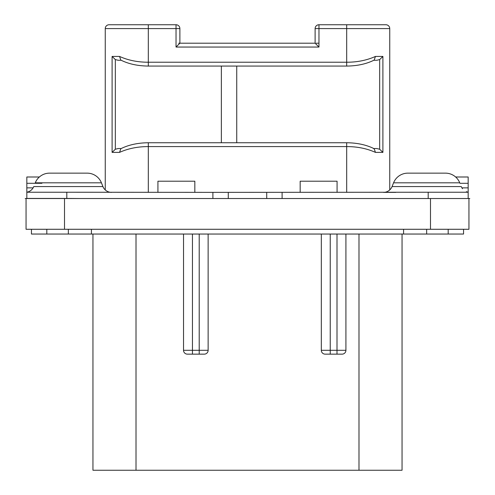 <?xml version="1.0" encoding="UTF-8"?>
<svg xmlns="http://www.w3.org/2000/svg" width="495" height="495" viewBox="0 0 495 495"><rect width="100%" height="100%" fill="white"/><g stroke="black" fill="none" stroke-linecap="round" stroke-linejoin="round"><path stroke-width="0.74" d="M430.495 198.52L468.944 198.52L468.944 229.278L26.056 229.278L26.056 198.52L430.495 198.52L430.495 229.278M46.815 229.278L46.815 234.042L31.439 234.042L31.439 229.278M46.815 234.042L91.414 234.042L91.414 229.278M403.586 229.278L403.586 234.042L91.414 234.042M448.185 229.278L448.185 234.042L426.653 234.042L426.653 229.278M448.185 234.042L463.561 234.042L463.561 229.278M403.586 234.042L426.653 234.042M325.159 354.148A3.842 3.842 0 0 1 321.317 350.299A3.842 3.842 0 0 0 325.159 354.148L342.076 354.148A3.842 3.842 0 0 0 345.918 350.299L345.918 234.042L345.918 350.299L337.002 350.299L337.002 234.042M337.002 354.148L337.002 350.299L321.317 350.299L321.317 234.042M208.135 234.042L208.135 350.299L208.135 234.042M402.051 234.042L402.051 470.25L92.949 470.25L92.949 234.042M204.287 354.148A3.842 3.842 0 0 0 208.135 350.299A3.842 3.842 0 0 1 204.287 354.148L187.37 354.148A3.842 3.842 0 0 1 183.527 350.299L183.527 234.042M318.966 43.201L316.243 43.201M111.499 192.369A9.226 9.226 90 0 1 102.935 186.572A9.226 9.226 90 0 0 105.256 189.931L105.256 28.592A3.842 3.842 0 0 1 109.098 24.75L176.034 24.75L176.034 28.592L179.883 28.592L179.883 43.201L315.117 43.201L318.966 47.05L176.034 47.05L179.883 43.201L178.757 43.201M318.966 24.75A3.842 3.842 0 0 0 315.117 28.592L318.966 28.592L318.966 24.75L385.902 24.75A3.842 3.842 0 0 1 389.744 28.592L389.744 189.931M148.314 192.369L148.314 142.746C137.709 142.863 128.552 144.856 120.836 148.723L119.536 152.386L112.105 152.386L112.105 56.43L119.536 56.43C128.156 60.303 137.752 62.24 148.314 62.228L346.686 62.228C357.26 62.234 366.851 60.303 375.464 56.43L382.895 56.43L382.895 152.386L375.464 152.386C366.844 148.512 357.254 146.582 346.686 146.588L148.314 146.588C137.752 146.576 128.162 148.512 119.536 152.386M373.416 148.543L374.164 148.723L375.464 152.386M39.371 176.993L26.829 176.993L26.829 198.495M26.829 198.52L25.195 198.52M194.832 192.369L194.832 181.207L157.924 181.207L157.924 192.369M337.076 192.369L337.076 181.207L300.168 181.207L300.168 192.369M212.899 198.52L212.899 192.369L428.194 192.227L468.171 192.227L468.171 198.452M469.805 198.52L414.897 198.52M455.629 176.993L468.171 176.993L468.171 192.369M395.802 192.369L383.501 192.369A9.226 9.226 -90 0 0 392.065 186.572L393.568 182.816L459.737 182.816A15.376 15.376 0 0 0 445.463 173.145L407.849 173.145A15.376 15.376 0 0 0 393.568 182.816M212.899 192.369L66.806 192.227L66.806 198.439L26.829 198.439M409.124 173.145L407.849 173.145L409.124 173.145M266.725 192.369L266.725 198.52M228.275 198.52L228.275 192.369M80.103 198.52L66.806 198.439M87.151 173.145L49.537 173.145L87.151 173.145A15.376 15.376 0 0 1 101.432 182.816L102.935 186.572L33.759 186.572C32.422 189.647 30.108 191.534 26.829 192.227L66.806 192.227M49.537 173.145A15.376 15.376 0 0 0 35.263 182.816L101.432 182.816M121.195 148.543L118.157 148.543L121.195 148.543M112.105 152.386L115.335 149.236L118.157 148.543M105.256 28.592L148.314 28.592L148.314 66.07C137.709 65.953 128.552 63.96 120.836 60.093L119.536 56.43M318.966 47.05L318.966 28.592L346.686 28.592L346.686 66.07C357.291 65.953 366.449 63.96 374.164 60.093L375.464 56.43M373.812 60.272L376.844 60.272L373.812 60.272M382.895 56.43L379.665 59.579L376.844 60.272M389.744 28.592L346.686 28.592L346.686 24.75L385.902 24.75M376.844 148.543L373.812 148.543L376.844 148.543L379.665 149.236L382.895 152.386M236.734 66.07L236.734 142.746M221.358 66.07L221.358 142.746M118.157 60.272L121.188 60.272L118.157 60.272L115.335 59.579L112.105 56.43M64.505 229.278L64.505 198.52M68.347 234.042L68.347 229.278M342.076 354.148A3.842 3.842 0 0 0 345.918 350.299M358.993 470.25L358.993 234.042M136.007 470.25L136.007 234.042M187.37 354.148A3.842 3.842 0 0 1 183.527 350.299L192.45 350.299L192.45 234.042M192.45 354.148L192.45 350.299L199.213 350.299L199.213 234.042M199.213 354.148L199.213 350.299L208.135 350.299M330.233 354.148L330.233 234.042M176.034 47.05L176.034 28.592L148.314 28.592L148.314 24.75M26.829 183.299L41.939 183.299M26.829 187.865L33.122 187.865M461.878 187.865L468.171 187.865M459.929 183.299L468.171 183.299M392.065 186.572L461.241 186.572L462.485 188.756M428.194 192.227L428.194 198.439M282.101 192.369L282.101 198.52M374.164 148.723C366.449 144.856 357.291 142.863 346.686 142.746L346.686 192.369M379.665 59.579L379.665 149.236M115.335 149.236L115.335 59.579M315.117 28.592L315.117 43.201M468.171 192.227L466.383 191.707M346.686 142.746L148.314 142.746M148.314 66.07L346.686 66.07M179.883 28.592A3.842 3.842 0 0 0 176.034 24.75"/></g></svg>
